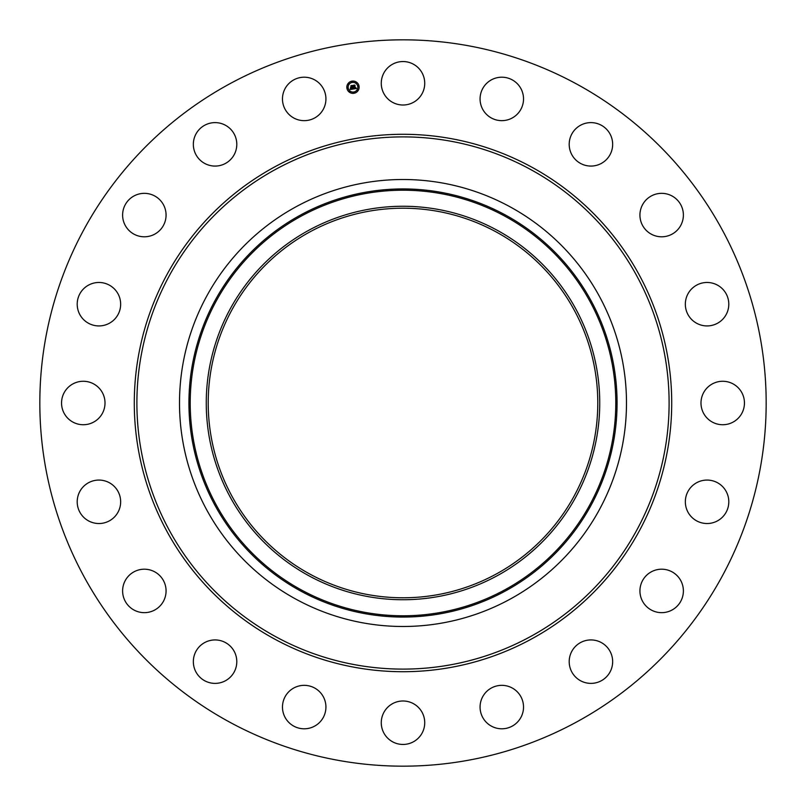 <?xml version="1.0" encoding="UTF-8"?>
<svg xmlns="http://www.w3.org/2000/svg" width="806" height="806" viewBox="0 0 806 806"><rect width="100%" height="100%" fill="white"/><g stroke="black" fill="none" stroke-linecap="round" stroke-linejoin="round"><path stroke-width="1.21" d="M383.928 72.862A21.732 21.732 0 0 1 413.418 64.208A21.732 21.732 0 0 1 422.072 93.698A21.732 21.732 0 0 1 392.582 102.352A21.732 21.732 0 0 1 383.928 72.862M228.884 721.713A363.174 363.174 0 0 1 84.287 228.884A363.174 363.174 0 0 1 577.116 84.287A363.174 363.174 0 0 1 721.713 577.116A363.174 363.174 0 0 1 228.884 721.713M510.148 206.87A223.494 223.494 0 0 1 510.148 599.13A223.494 223.494 0 0 1 179.506 403A223.494 223.494 0 0 1 510.148 206.87M308.678 230.345A196.745 196.745 0 0 1 575.655 308.678A196.745 196.745 0 0 1 497.322 575.655A196.745 196.745 0 0 1 230.345 497.322A196.745 196.745 0 0 1 308.678 230.345M309.615 573.943A194.79 194.79 0 0 1 232.057 309.615A194.79 194.79 0 0 1 496.385 232.057A194.79 194.79 0 0 1 573.943 496.385A194.79 194.79 0 0 1 309.615 573.943M319.116 722.871A21.732 21.732 0 0 1 288.397 721.985A21.732 21.732 0 0 1 289.283 691.276A21.732 21.732 0 0 1 320.002 692.153A21.732 21.732 0 0 1 319.116 722.871M581.62 124.708A21.732 21.732 0 0 1 610.565 135.035A21.732 21.732 0 0 1 600.228 163.981A21.732 21.732 0 0 1 571.293 153.644A21.732 21.732 0 0 1 581.62 124.708M224.38 681.292A21.732 21.732 0 0 1 195.435 670.965A21.732 21.732 0 0 1 205.772 642.019A21.732 21.732 0 0 1 234.707 652.356A21.732 21.732 0 0 1 224.38 681.292M658.875 193.521A21.732 21.732 0 0 1 683.206 212.29A21.732 21.732 0 0 1 664.436 236.621A21.732 21.732 0 0 1 640.105 217.852A21.732 21.732 0 0 1 658.875 193.521M147.125 612.479A21.732 21.732 0 0 1 122.794 593.71A21.732 21.732 0 0 1 141.564 569.379A21.732 21.732 0 0 1 165.895 588.148A21.732 21.732 0 0 1 147.125 612.479M711.083 282.846A21.732 21.732 0 0 1 728.423 308.214A21.732 21.732 0 0 1 703.054 325.553A21.732 21.732 0 0 1 685.715 300.185A21.732 21.732 0 0 1 711.083 282.846M94.917 523.154A21.732 21.732 0 0 1 77.578 497.786A21.732 21.732 0 0 1 102.946 480.447A21.732 21.732 0 0 1 120.285 505.815A21.732 21.732 0 0 1 94.917 523.154M733.138 383.928A21.732 21.732 0 0 1 741.792 413.418A21.732 21.732 0 0 1 712.303 422.072A21.732 21.732 0 0 1 703.648 392.582A21.732 21.732 0 0 1 733.138 383.928M72.862 422.072A21.732 21.732 0 0 1 64.208 392.582A21.732 21.732 0 0 1 93.698 383.928A21.732 21.732 0 0 1 102.352 413.418A21.732 21.732 0 0 1 72.862 422.072M722.871 486.884A21.732 21.732 0 0 1 721.985 517.603A21.732 21.732 0 0 1 691.276 516.717A21.732 21.732 0 0 1 692.153 485.998A21.732 21.732 0 0 1 722.871 486.884M83.129 319.116A21.732 21.732 0 0 1 84.015 288.397A21.732 21.732 0 0 1 114.724 289.283A21.732 21.732 0 0 1 113.848 320.002A21.732 21.732 0 0 1 83.129 319.116M681.292 581.62A21.732 21.732 0 0 1 670.965 610.565A21.732 21.732 0 0 1 642.019 600.228A21.732 21.732 0 0 1 652.356 571.293A21.732 21.732 0 0 1 681.292 581.62M124.708 224.38A21.732 21.732 0 0 1 135.035 195.435A21.732 21.732 0 0 1 163.981 205.772A21.732 21.732 0 0 1 153.644 234.707A21.732 21.732 0 0 1 124.708 224.38M612.479 658.875A21.732 21.732 0 0 1 593.71 683.206A21.732 21.732 0 0 1 569.379 664.436A21.732 21.732 0 0 1 588.148 640.105A21.732 21.732 0 0 1 612.479 658.875M193.521 147.125A21.732 21.732 0 0 1 212.29 122.794A21.732 21.732 0 0 1 236.621 141.564A21.732 21.732 0 0 1 217.852 165.895A21.732 21.732 0 0 1 193.521 147.125M523.154 711.083A21.732 21.732 0 0 1 497.786 728.423A21.732 21.732 0 0 1 480.447 703.054A21.732 21.732 0 0 1 505.815 685.715A21.732 21.732 0 0 1 523.154 711.083M282.846 94.917A21.732 21.732 0 0 1 308.214 77.578A21.732 21.732 0 0 1 325.553 102.946A21.732 21.732 0 0 1 300.185 120.285A21.732 21.732 0 0 1 282.846 94.917M422.072 733.138A21.732 21.732 0 0 1 392.582 741.792A21.732 21.732 0 0 1 383.928 712.303A21.732 21.732 0 0 1 413.418 703.648A21.732 21.732 0 0 1 422.072 733.138M486.884 83.129A21.732 21.732 0 0 1 517.603 84.015A21.732 21.732 0 0 1 516.717 114.724A21.732 21.732 0 0 1 485.998 113.848A21.732 21.732 0 0 1 486.884 83.129M346.912 88.176A6.146 6.146 0 0 1 352.021 81.144A6.146 6.146 0 0 1 359.053 86.252A6.146 6.146 0 0 1 353.945 93.284A6.146 6.146 0 0 1 346.912 88.176M348.202 87.975A4.846 4.846 0 0 1 352.232 82.434A4.846 4.846 0 0 1 357.763 86.464A4.846 4.846 0 0 1 353.743 92.005A4.846 4.846 0 0 1 348.202 87.975M353.28 88.992L353.532 88.166L354.549 88.589L353.763 85.466L354.983 85.275L355.073 88.287L355.778 87.673L355.103 88.479L355.93 87.743L356.443 88.499L353.28 88.992M353.109 88.841L353.411 88.066L353.109 88.841M353.763 88.388L354.328 88.398L353.411 85.295L354.771 85.083L353.572 85.345L354.428 88.459L353.763 88.388M350.278 89.506L350.58 88.64L352.101 88.992L351.91 87.753L351.92 88.872L350.771 88.781L351.839 88.811L350.751 87.26L351.869 87.532L351.265 85.899L352.565 85.698L353.028 89.073L350.278 89.506M350.106 89.275L350.398 88.489L350.106 89.275M350.529 87.159L350.791 88.338L350.529 87.159M351.607 87.34L350.872 85.698L352.403 85.456L351.033 85.748L351.688 87.401L351.063 87.431L351.607 87.34M353.481 92.7L354.217 92.589L353.481 92.7M347.195 88.136L347.93 88.015L347.195 88.136M349.391 91.723L350.126 91.602L349.391 91.723M351.759 81.849L352.494 81.728L351.759 81.849M348.172 84.046L348.907 83.925L348.172 84.046M358.781 86.302L358.045 86.413L358.781 86.302M357.793 90.393L357.058 90.504L357.793 90.393M356.584 82.716L355.849 82.827L356.584 82.716M351.265 87.622L351.869 87.532M530.58 169.472A266.101 266.101 0 0 1 636.528 530.58A266.101 266.101 0 0 1 275.42 636.528A266.101 266.101 0 0 1 169.472 275.42A266.101 266.101 0 0 1 530.58 169.472M531.829 167.185A268.71 268.71 0 0 1 638.815 531.829A268.71 268.71 0 0 1 274.171 638.815A268.71 268.71 0 0 1 167.185 274.171A268.71 268.71 0 0 1 531.829 167.185M505.634 590.858A214.074 214.074 0 0 1 215.142 505.634A214.074 214.074 0 0 1 300.366 215.142A214.074 214.074 0 0 1 590.858 300.366A214.074 214.074 0 0 1 505.634 590.858M300.981 216.26A212.794 212.794 0 0 1 589.74 300.981A212.794 212.794 0 0 1 505.019 589.74A212.794 212.794 0 0 1 216.26 505.019A212.794 212.794 0 0 1 300.981 216.26"/></g></svg>

